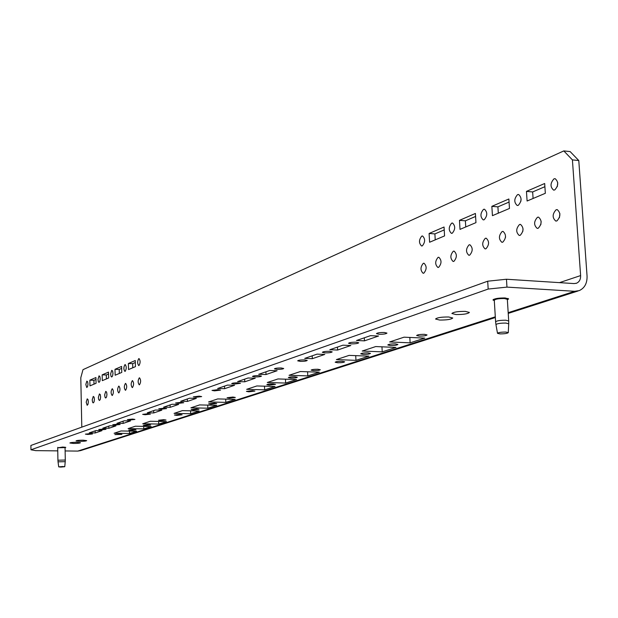 <?xml version="1.0" encoding="UTF-8"?>
<svg xmlns="http://www.w3.org/2000/svg" width="618" height="618" viewBox="0 0 618 618"><rect width="100%" height="100%" fill="white"/><g stroke="black" fill="none" stroke-linecap="round" stroke-linejoin="round"><path stroke-width="0.93" d="M439.63 320.047C446.845 320.093 451.217 319.413 452.739 318.015L448.707 316.995C441.453 316.949 437.073 317.629 435.559 319.027L439.63 320.047M455.96 314.547C463.33 314.593 467.803 313.89 469.386 312.43L465.346 311.387C457.938 311.333 453.45 312.044 451.889 313.496L455.96 314.547M83.121 440.178L86.682 440.642C86.033 441.097 83.677 441.345 79.614 441.368L76.037 440.904C76.686 440.441 79.05 440.201 83.121 440.178M76.887 442.287L80.433 442.735C79.792 443.183 77.466 443.423 73.449 443.438L69.896 442.99C70.529 442.542 72.862 442.303 76.887 442.287M507.363 299.792L508.622 298.911L505.161 297.969C498.479 297.922 494.408 298.587 492.955 299.954L494.307 300.657M57.706 447.849L62.789 447.038L65.794 447.401L65.06 447.679M424.535 334.338L427.046 334.933C426.142 335.728 423.508 336.122 419.151 336.099L416.625 335.504C417.521 334.709 420.163 334.323 424.535 334.338M384.326 332.476L386.968 333.102C386.096 333.905 383.477 334.299 379.112 334.268L376.455 333.643C377.328 332.839 379.954 332.453 384.326 332.476M395.373 343.878L397.884 344.442C397.026 345.184 394.508 345.547 390.321 345.532L387.803 344.968C388.645 344.226 391.171 343.863 395.373 343.878M356.099 342.187L358.734 342.781C357.907 343.531 355.396 343.886 351.202 343.871L348.552 343.268C349.379 342.526 351.889 342.163 356.099 342.187M367.973 352.847L370.468 353.388C369.664 354.075 367.246 354.415 363.214 354.4L360.703 353.859C361.507 353.172 363.925 352.832 367.973 352.847M329.579 351.302L332.206 351.874C331.426 352.561 329.015 352.901 324.983 352.886L322.349 352.314C323.121 351.627 325.531 351.287 329.579 351.302M342.171 361.283L344.659 361.8C343.902 362.449 341.576 362.766 337.683 362.751L335.188 362.233C335.945 361.592 338.27 361.275 342.171 361.283M304.635 359.885L307.239 360.425C306.505 361.066 304.187 361.383 300.302 361.375L297.683 360.827C298.417 360.186 300.734 359.869 304.635 359.885M317.837 369.247L320.309 369.742C319.591 370.344 317.351 370.638 313.596 370.63L311.117 370.136C311.835 369.541 314.075 369.24 317.837 369.247M281.12 367.965L283.708 368.49C283.013 369.085 280.781 369.386 277.026 369.371L274.431 368.853C275.126 368.251 277.351 367.957 281.12 367.965M294.84 376.771L297.304 377.243C296.617 377.807 294.462 378.085 290.839 378.085L288.367 377.606C289.046 377.05 291.202 376.764 294.84 376.771M258.911 375.605L261.484 376.099C260.819 376.663 258.679 376.941 255.049 376.934L252.468 376.439C253.125 375.875 255.28 375.597 258.911 375.605M273.086 383.886L275.528 384.342L269.293 385.13L266.837 384.682C267.486 384.149 269.564 383.886 273.086 383.886M237.915 382.828L240.472 383.299L234.253 384.087L231.696 383.608C232.322 383.083 234.4 382.82 237.915 382.828M252.461 390.638L254.894 391.07L248.869 391.812L246.427 391.379L252.461 390.638M218.023 389.664L220.556 390.112L214.554 390.854L212.013 390.406L218.023 389.664M232.893 397.042L235.304 397.451L229.479 398.154L227.061 397.745L232.893 397.042M199.158 396.153L201.669 396.586L195.86 397.281L193.341 396.856L199.158 396.153M214.299 403.121L216.694 403.515L211.047 404.187L208.652 403.786L214.299 403.121M181.236 402.318L183.731 402.727L178.108 403.392L175.605 402.982L181.236 402.318M196.609 408.915L198.981 409.294L193.511 409.927L191.132 409.541L196.609 408.915M164.195 408.174L166.667 408.568L161.213 409.201L158.733 408.807L164.195 408.174M179.753 414.423L182.109 414.786L176.802 415.389L174.438 415.026L179.753 414.423M147.965 413.759L150.413 414.137L145.122 414.732L142.673 414.354L147.965 413.759M163.677 419.684L166.01 420.031L160.858 420.603L158.517 420.255L163.677 419.684M132.491 419.074L134.917 419.437L129.788 420.008L127.354 419.645L132.491 419.074M148.328 424.705L150.645 425.045L145.639 425.586L143.314 425.254L148.328 424.705M117.729 424.157L120.131 424.496L115.141 425.045L112.731 424.697L117.729 424.157M133.658 429.51L135.952 429.827L131.086 430.352L128.783 430.028L133.658 429.51M103.615 429.008L105.995 429.34L101.143 429.858L98.764 429.525L103.615 429.008M119.622 434.099L121.901 434.408L114.878 434.601L119.622 434.099M90.128 433.643L92.484 433.96L87.764 434.462L85.4 434.137L90.128 433.643M139.289 377.853C137.775 380.425 137.76 382.751 139.251 384.829L139.467 384.798C140.989 382.241 141.004 379.916 139.513 377.822L139.289 377.853M138.787 358.625C137.281 361.206 137.258 363.523 138.726 365.578L138.965 365.539C140.471 362.975 140.495 360.657 139.027 358.587L138.787 358.625M132.291 380.68C130.807 383.214 130.792 385.516 132.252 387.579L132.461 387.548C133.952 385.014 133.967 382.712 132.507 380.642L132.291 380.68M125.439 383.438C123.986 385.949 123.971 388.228 125.4 390.275L125.608 390.236C127.069 387.733 127.076 385.462 125.647 383.407L125.439 383.438M124.975 364.605C123.53 367.123 123.507 369.394 124.921 371.418L125.137 371.379C126.59 368.869 126.613 366.598 125.199 364.566L124.975 364.605M118.733 386.142C117.304 388.629 117.296 390.877 118.695 392.909L118.895 392.87C120.325 390.398 120.34 388.143 118.934 386.111L118.733 386.142M112.167 388.792C110.769 391.248 110.753 393.481 112.128 395.481L112.322 395.458C113.72 393.009 113.735 390.777 112.36 388.761L112.167 388.792M111.734 370.336L110.645 373.859L111.016 376.3L111.68 377.011L112.569 376.038L112.986 373.457L112.607 371.016L111.734 370.336M105.732 391.387L104.658 394.871L105.037 397.304L105.693 398.015L106.551 397.065L106.96 394.5L106.582 392.067L105.732 391.387M99.428 393.929L98.378 397.374L98.586 399.298L99.398 400.487L100.232 399.552L100.634 397.019L100.263 394.601L99.428 393.929M99.034 375.837L97.984 379.29L98.339 381.685L98.98 382.38L99.83 381.43L100.224 378.904L99.869 376.501L99.034 375.837M93.256 396.424L92.221 399.831L92.584 402.218L93.218 402.913L94.036 401.986L94.43 399.475L94.067 397.088L93.256 396.424M87.2 398.865L86.188 402.241L87.169 405.292L87.965 404.381L88.351 401.893L87.995 399.522L87.2 398.865M86.837 381.121L85.825 384.504L86.783 387.532L87.594 386.605L87.98 384.126L87.632 381.769L86.837 381.121M423.824 273.164L423.121 273.264C420.24 270.367 420.294 267.053 423.284 263.322L424.01 263.222C426.891 266.134 426.829 269.456 423.824 273.164M422.326 245.879L421.576 245.987C418.749 243.129 418.819 239.83 421.785 236.084L422.55 235.968C425.377 238.842 425.3 242.148 422.326 245.879M438.625 267.355L437.884 267.455C434.917 264.519 434.979 261.159 438.062 257.366L438.819 257.258C441.785 260.217 441.715 263.585 438.625 267.355M453.898 261.36L453.118 261.468C450.066 258.486 450.128 255.072 453.303 251.217L454.106 251.109C457.15 254.106 457.081 257.528 453.898 261.36M452.26 233.233L451.426 233.357C448.444 230.414 448.529 227.015 451.673 223.144L452.523 223.021C455.497 225.979 455.412 229.386 452.26 233.233M469.665 255.172L468.838 255.28C465.709 252.26 465.771 248.784 469.047 244.867L469.889 244.751C473.025 247.803 472.948 251.271 469.665 255.172M485.949 248.776L485.084 248.892C481.862 245.817 481.932 242.295 485.308 238.309L486.196 238.193C489.417 241.283 489.34 244.813 485.949 248.776M484.164 219.761L483.237 219.892C480.093 216.864 480.186 213.349 483.523 209.355L484.473 209.216C487.617 212.268 487.517 215.782 484.164 219.761M505.462 237.582L505.547 236.578M502.789 242.171L501.87 242.287C498.556 239.166 498.633 235.582 502.117 231.534L503.06 231.402C506.374 234.554 506.281 238.139 502.789 242.171M522.82 231.41L523.06 228.93M520.202 235.334L519.228 235.458C515.821 232.291 515.906 228.645 519.499 224.519L520.495 224.388C523.902 227.586 523.809 231.232 520.202 235.334M520.866 201.344L521.098 199.181M518.247 205.361L517.22 205.508C513.89 202.387 513.998 198.757 517.552 194.624L518.61 194.469C521.932 197.621 521.816 201.252 518.247 205.361M540.812 224.72L541.152 221.314M538.216 228.258L537.197 228.39C533.682 225.168 533.774 221.46 537.482 217.266L538.541 217.127C542.048 220.379 541.94 224.087 538.216 228.258M559.437 217.69L559.877 213.534M556.88 220.935L555.791 221.074C552.175 217.799 552.276 214.029 556.107 209.757L557.22 209.61C560.835 212.916 560.719 216.694 556.88 220.935M557.281 186.667L557.753 182.719M554.74 189.95L553.589 190.112C550.059 186.883 550.19 183.129 553.975 178.849L555.157 178.679C558.687 181.931 558.541 185.694 554.74 189.95M119.32 373.465L119.22 369.44L121.669 368.39M94.006 384.164L93.921 380.302L95.983 379.413M509.062 202.071L497.907 206.86L498.301 213.187M544.891 186.69L532.654 191.943L533.087 198.478M81.792 427.146L80.796 377.722L82.997 369.657L563.801 150.916L570.136 151.58L578.788 160.541L587.054 276.007C587.262 283.237 584.651 288.104 579.236 290.607L574.655 291.302L506.961 287.115L488.181 289.054L30.97 449.788L35.72 450.638L57.76 450.87M475.582 216.447L465.385 220.827L465.756 226.953M444.218 229.911L434.894 233.913L435.226 239.861M106.404 378.919L106.311 374.979L108.559 374.014M132.777 367.772L132.677 363.662L135.334 362.519M128.382 363.515L135.288 360.526L135.442 366.644L128.536 369.564L128.382 363.515L132.677 363.662M115.002 369.301L121.622 366.435L121.769 372.422L115.141 375.226L115.002 369.301L119.22 369.44M102.163 374.848L108.521 372.106L108.652 377.969L102.294 380.657L102.163 374.848L106.311 374.979M89.842 380.178L95.944 377.536L96.068 383.291L89.965 385.871L89.842 380.178L93.921 380.302M491.858 206.342L492.438 215.667L509.471 208.459L508.869 198.988L491.858 206.342L497.907 206.86M526.459 191.379L527.1 201.012L545.339 193.295L544.674 183.507L526.459 191.379L532.654 191.943M578.788 160.541L572.415 159.892L580.619 275.574L559.483 282.642M572.415 159.892L563.801 150.916M459.475 220.348L460.008 229.378L475.96 222.634L475.404 213.457L459.475 220.348L465.385 220.827M429.108 233.473L429.603 242.241L444.566 235.914L444.056 227.015L429.108 233.473L434.894 233.913M65.122 450.947L77.814 451.086L495.312 316.818M580.619 275.574C580.727 279.344 579.375 281.885 576.563 283.206L574.114 283.577L506.466 279.243L506.961 287.115M121.028 430.962L136.57 431.217L129.51 433.496L114.106 433.257L121.028 430.962M135.334 426.227L151.163 426.505L143.785 428.884L128.096 428.622L135.334 426.227M150.298 421.267L166.427 421.569L158.71 424.064L142.727 423.77L150.298 421.267M182.387 410.63L199.143 411.001L190.668 413.736L174.075 413.388L182.387 410.63M199.622 404.921L216.709 405.323L207.818 408.197L190.9 407.81L199.622 404.921M404.033 337.181L424.728 338.116L410.12 342.835L389.657 341.947L404.033 337.181M375.721 346.559L395.953 347.416L382.218 351.851L362.218 351.039L375.721 346.559M349.108 355.381L368.892 356.153L355.953 360.34L336.385 359.599L349.108 355.381M300.379 371.534L319.313 372.175L307.779 375.906L289.039 375.288L300.379 371.534M278.015 378.942L296.555 379.529L285.632 383.06L267.293 382.496L278.015 378.942M256.849 385.956L275.002 386.489L264.651 389.834L246.682 389.325L256.849 385.956M356.501 340.503L364.473 340.85L378.556 336.03L370.483 335.667L356.501 340.503M329.811 349.726L337.606 350.043L350.831 345.516L342.951 345.184L329.811 349.726M304.713 358.401L312.329 358.687L324.782 354.431L317.073 354.129L304.713 358.401M258.741 374.292L266.018 374.531L277.103 370.738L269.742 370.491L258.741 374.292M237.629 381.584L244.759 381.808L255.242 378.216L248.034 377.992L237.629 381.584M217.644 388.498L224.62 388.691L234.554 385.292L227.501 385.091L217.644 388.498M180.695 401.267L187.385 401.43L196.339 398.371L189.579 398.193L180.695 401.267M163.577 407.185L170.143 407.332L178.656 404.419L172.028 404.265L163.577 407.185M147.293 412.816L153.72 412.948L161.831 410.174L155.334 410.028L147.293 412.816M116.949 423.299L123.136 423.415L130.514 420.889L124.272 420.773L116.949 423.299M102.797 428.189L108.868 428.297L115.921 425.879L109.788 425.771L102.797 428.189M217.729 398.919L235.157 399.367L225.817 402.38L208.567 401.955L217.729 398.919M89.262 432.87L95.226 432.963L101.97 430.653L95.952 430.561L89.262 432.87M488.181 289.054L487.695 281.205L30.9 445.447L30.97 449.788M487.695 281.205L506.466 279.243M495.35 317.528L80.719 450.576L77.814 451.086M95.18 430.823L95.226 432.963M225.817 402.38L225.709 399.12M108.822 426.111L108.868 428.297M123.082 421.182L123.136 423.415M153.658 410.615L153.72 412.948M170.074 404.937L170.143 407.332M187.316 398.981L187.385 401.43M224.535 386.111L224.62 388.691M244.658 379.158L244.759 381.808M265.918 371.812L266.018 374.531M312.206 355.813L312.329 358.687M337.474 347.077L337.606 350.043M364.326 337.791L364.473 340.85M264.651 389.834L264.512 386.18M285.632 383.06L285.477 379.174M307.779 375.906L307.602 371.773M355.953 360.34L355.729 355.644M382.218 351.851L381.963 346.822M410.12 342.835L409.834 337.443M207.818 408.197L207.718 405.114M190.668 413.736L190.583 410.815M158.71 424.064L158.633 421.422M143.785 428.884L143.724 426.374M129.51 433.496L129.456 431.101M60.765 467.084L58.702 466.868L62.696 466.497L64.759 466.721L60.765 467.084M499.892 333.882L497.505 333.326C498.44 332.476 501.237 332.051 505.895 332.059L508.274 332.646C507.193 333.481 504.396 333.898 499.892 333.882M508.181 312.677L574.655 291.302M57.706 447.78L57.922 460.217L65.292 460.039L65.06 447.602L57.706 447.78L57.845 447.316M64.898 447.146L65.06 447.602M57.922 460.217L58.046 461.839L65.23 461.661L64.759 466.721M494.276 300.186L495.613 321.793C496.833 320.727 500.24 320.201 505.818 320.224L508.707 320.951L507.332 299.321L504.45 298.533C498.88 298.494 495.489 299.042 494.276 300.186L497.305 298.378M504.103 297.922L507.332 299.321M495.613 321.793L495.953 324.62C497.057 323.569 500.379 323.059 505.903 323.075L508.722 323.801L508.274 332.646M578.093 290.978L508.228 313.396M576.563 283.206L575.968 283.399M58.702 466.868L58.046 461.839M65.292 460.039L65.23 461.661M494.106 299.854L493.527 299.367M507.455 298.965L507.973 298.401M497.505 333.326L495.953 324.62M508.707 320.951L508.722 323.801"/></g></svg>
